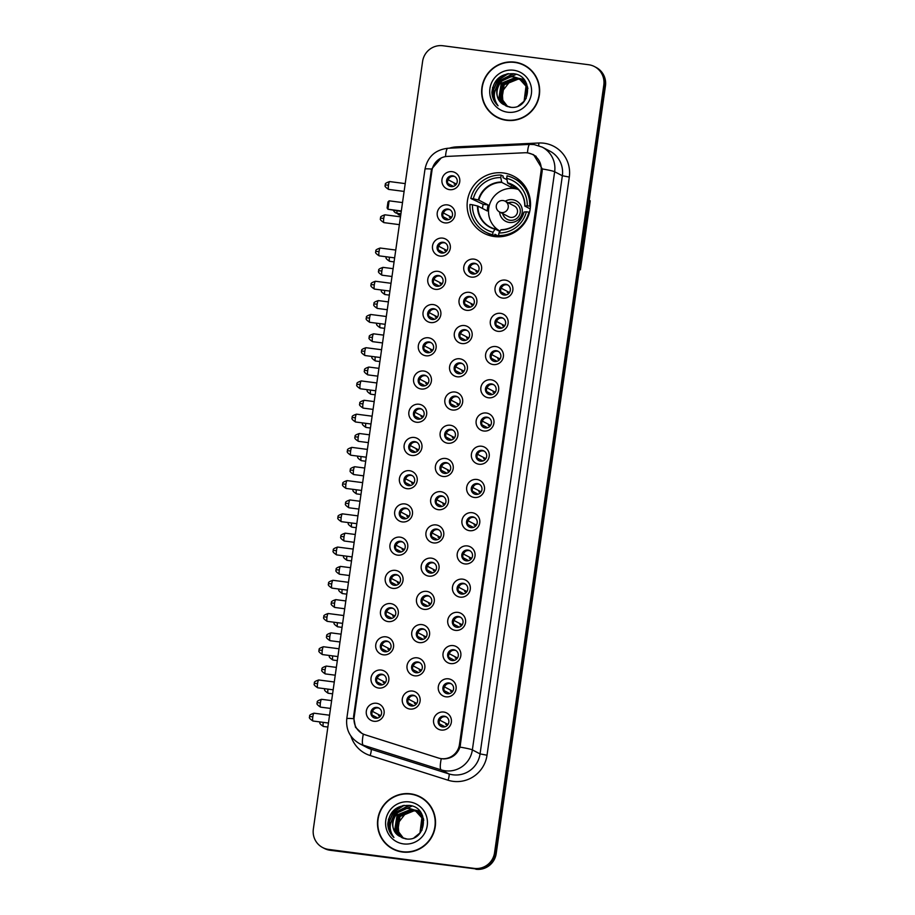 <?xml version="1.0" encoding="UTF-8"?>
<svg xmlns="http://www.w3.org/2000/svg" width="915" height="915" viewBox="0 0 915 915"><rect width="100%" height="100%" fill="white"/><g stroke="black" fill="none" stroke-linecap="round" stroke-linejoin="round"><path stroke-width="1.37" d="M503.353 172.958A32.174 31.579 -62.4 0 0 468.686 195.261A32.174 31.579 -62.4 0 0 483.932 233.268A32.174 31.579 -62.4 0 0 494.306 236.539A32.174 31.579 -62.4 0 0 528.962 214.247A32.174 31.579 -62.4 0 0 513.715 176.229A32.174 31.579 -62.4 0 0 503.353 172.958M522.865 183.48A32.174 31.579 -62.4 0 0 521.699 183.377M495.026 236.528A32.174 31.579 -62.4 0 0 495.118 236.63A31.568 30.984 117.6 0 1 494.272 235.704M444.85 222.883A9.104 8.944 117.6 0 1 437.256 212.726A9.104 8.944 117.6 0 1 447.412 204.891A9.104 8.944 117.6 0 1 455.018 215.048A9.104 8.944 117.6 0 1 444.85 222.883M447.927 209.032A5.467 5.364 -62.4 0 0 444.633 219.268A5.467 5.364 -62.4 0 0 452.273 216.031A5.467 5.364 -62.4 0 0 447.927 209.032M440.126 256.108A9.104 8.944 117.6 0 1 432.521 245.952A9.104 8.944 117.6 0 1 442.688 238.117A9.104 8.944 117.6 0 1 450.283 248.274A9.104 8.944 117.6 0 1 440.126 256.108M443.203 242.258A5.467 5.364 -62.4 0 0 439.898 252.494A5.467 5.364 -62.4 0 0 447.549 249.257A5.467 5.364 -62.4 0 0 443.203 242.258M435.391 289.334A9.104 8.944 117.6 0 1 427.797 279.189A9.104 8.944 117.6 0 1 437.953 271.343A9.104 8.944 117.6 0 1 445.559 281.5A9.104 8.944 117.6 0 1 435.391 289.334M438.468 275.484A5.467 5.364 -62.4 0 0 435.174 285.72A5.467 5.364 -62.4 0 0 442.826 282.483A5.467 5.364 -62.4 0 0 438.468 275.484M430.668 322.56A9.104 8.944 117.6 0 1 423.062 312.415A9.104 8.944 117.6 0 1 433.23 304.569A9.104 8.944 117.6 0 1 440.824 314.726A9.104 8.944 117.6 0 1 430.668 322.56M433.744 308.71A5.467 5.364 -62.4 0 0 430.45 318.946A5.467 5.364 -62.4 0 0 438.091 315.721A5.467 5.364 -62.4 0 0 433.744 308.71M425.933 355.786A9.104 8.944 117.6 0 1 418.338 345.641A9.104 8.944 117.6 0 1 428.495 337.795A9.104 8.944 117.6 0 1 436.1 347.952A9.104 8.944 117.6 0 1 425.933 355.786M429.009 341.935A5.467 5.364 -62.4 0 0 425.715 352.172A5.467 5.364 -62.4 0 0 433.367 348.947A5.467 5.364 -62.4 0 0 429.009 341.935M421.209 389.012A9.104 8.944 117.6 0 1 413.603 378.867A9.104 8.944 117.6 0 1 423.771 371.021A9.104 8.944 117.6 0 1 431.377 381.178A9.104 8.944 117.6 0 1 421.209 389.012M424.286 375.161A5.467 5.364 -62.4 0 0 420.991 385.398A5.467 5.364 -62.4 0 0 428.632 382.173A5.467 5.364 -62.4 0 0 424.286 375.161M416.485 422.238A9.104 8.944 117.6 0 1 408.879 412.093A9.104 8.944 117.6 0 1 419.036 404.247A9.104 8.944 117.6 0 1 426.642 414.404A9.104 8.944 117.6 0 1 416.485 422.238M419.55 408.387A5.467 5.364 -62.4 0 0 416.256 418.624A5.467 5.364 -62.4 0 0 423.908 415.399A5.467 5.364 -62.4 0 0 419.55 408.387M411.75 455.464A9.104 8.944 117.6 0 1 404.144 445.319A9.104 8.944 117.6 0 1 414.312 437.473A9.104 8.944 117.6 0 1 421.918 447.629A9.104 8.944 117.6 0 1 411.75 455.464M414.827 441.613A5.467 5.364 -62.4 0 0 411.533 451.85A5.467 5.364 -62.4 0 0 419.173 448.625A5.467 5.364 -62.4 0 0 414.827 441.613M407.026 488.69A9.104 8.944 117.6 0 1 399.42 478.545A9.104 8.944 117.6 0 1 409.588 470.699A9.104 8.944 117.6 0 1 417.183 480.855A9.104 8.944 117.6 0 1 407.026 488.69M410.103 474.839A5.467 5.364 -62.4 0 0 406.798 485.076A5.467 5.364 -62.4 0 0 414.449 481.85A5.467 5.364 -62.4 0 0 410.103 474.839M402.291 521.916A9.104 8.944 117.6 0 1 394.697 511.771A9.104 8.944 117.6 0 1 404.853 503.925A9.104 8.944 117.6 0 1 412.459 514.081A9.104 8.944 117.6 0 1 402.291 521.916M405.368 508.065A5.467 5.364 -62.4 0 0 402.074 518.302A5.467 5.364 -62.4 0 0 409.714 515.076A5.467 5.364 -62.4 0 0 405.368 508.065M397.568 555.142A9.104 8.944 117.6 0 1 389.962 544.997A9.104 8.944 117.6 0 1 400.13 537.151A9.104 8.944 117.6 0 1 407.724 547.307A9.104 8.944 117.6 0 1 397.568 555.142M400.644 541.291A5.467 5.364 -62.4 0 0 397.339 551.528A5.467 5.364 -62.4 0 0 404.99 548.302A5.467 5.364 -62.4 0 0 400.644 541.291M392.832 588.368A9.104 8.944 117.6 0 1 385.238 578.223A9.104 8.944 117.6 0 1 395.394 570.377A9.104 8.944 117.6 0 1 403 580.533A9.104 8.944 117.6 0 1 392.832 588.368M395.909 574.517A5.467 5.364 -62.4 0 0 392.615 584.754A5.467 5.364 -62.4 0 0 400.267 581.528A5.467 5.364 -62.4 0 0 395.909 574.517M388.109 621.594A9.104 8.944 117.6 0 1 380.503 611.449A9.104 8.944 117.6 0 1 390.671 603.603A9.104 8.944 117.6 0 1 398.265 613.759A9.104 8.944 117.6 0 1 388.109 621.594M391.185 607.743A5.467 5.364 -62.4 0 0 387.891 617.98A5.467 5.364 -62.4 0 0 395.532 614.754A5.467 5.364 -62.4 0 0 391.185 607.743M383.374 654.82A9.104 8.944 117.6 0 1 375.779 644.675A9.104 8.944 117.6 0 1 385.936 636.829A9.104 8.944 117.6 0 1 393.541 646.985A9.104 8.944 117.6 0 1 383.374 654.82M386.45 640.969A5.467 5.364 -62.4 0 0 383.156 651.206A5.467 5.364 -62.4 0 0 390.808 647.98A5.467 5.364 -62.4 0 0 386.45 640.969M378.65 688.046A9.104 8.944 117.6 0 1 371.044 677.901A9.104 8.944 117.6 0 1 381.212 670.055A9.104 8.944 117.6 0 1 388.818 680.211A9.104 8.944 117.6 0 1 378.65 688.046M381.727 674.195A5.467 5.364 -62.4 0 0 378.433 684.431A5.467 5.364 -62.4 0 0 386.073 681.206A5.467 5.364 -62.4 0 0 381.727 674.195M373.926 721.272A9.104 8.944 117.6 0 1 366.32 711.127A9.104 8.944 117.6 0 1 376.477 703.28A9.104 8.944 117.6 0 1 384.083 713.437A9.104 8.944 117.6 0 1 373.926 721.272M376.991 707.421A5.467 5.364 -62.4 0 0 373.697 717.657A5.467 5.364 -62.4 0 0 381.349 714.432A5.467 5.364 -62.4 0 0 376.991 707.421M449.585 189.657A9.104 8.944 117.6 0 1 441.979 179.5A9.104 8.944 117.6 0 1 452.147 171.665A9.104 8.944 117.6 0 1 459.742 181.822A9.104 8.944 117.6 0 1 449.585 189.657M452.662 175.806A5.467 5.364 -62.4 0 0 449.357 186.042A5.467 5.364 -62.4 0 0 457.008 182.806A5.467 5.364 -62.4 0 0 452.662 175.806M471.397 277.108A9.104 8.944 117.6 0 1 463.791 266.951A9.104 8.944 117.6 0 1 473.959 259.117A9.104 8.944 117.6 0 1 481.565 269.273A9.104 8.944 117.6 0 1 471.397 277.108M474.473 263.245A5.467 5.364 -62.4 0 0 471.179 273.494A5.467 5.364 -62.4 0 0 478.82 270.257A5.467 5.364 -62.4 0 0 474.473 263.245M466.673 310.334A9.104 8.944 117.6 0 1 459.067 300.177A9.104 8.944 117.6 0 1 469.223 292.343A9.104 8.944 117.6 0 1 476.829 302.499A9.104 8.944 117.6 0 1 466.673 310.334M469.738 296.471A5.467 5.364 -62.4 0 0 466.444 306.719A5.467 5.364 -62.4 0 0 474.096 303.483A5.467 5.364 -62.4 0 0 469.738 296.471M461.938 343.56A9.104 8.944 117.6 0 1 454.332 333.403A9.104 8.944 117.6 0 1 464.5 325.568A9.104 8.944 117.6 0 1 472.106 335.725A9.104 8.944 117.6 0 1 461.938 343.56M465.014 329.697A5.467 5.364 -62.4 0 0 461.72 339.945A5.467 5.364 -62.4 0 0 469.361 336.709A5.467 5.364 -62.4 0 0 465.014 329.697M457.214 376.786A9.104 8.944 117.6 0 1 449.608 366.629A9.104 8.944 117.6 0 1 459.776 358.794A9.104 8.944 117.6 0 1 467.371 368.951A9.104 8.944 117.6 0 1 457.214 376.786M460.291 362.923A5.467 5.364 -62.4 0 0 456.985 373.171A5.467 5.364 -62.4 0 0 464.637 369.935A5.467 5.364 -62.4 0 0 460.291 362.923M452.479 410.012A9.104 8.944 117.6 0 1 444.873 399.855A9.104 8.944 117.6 0 1 455.041 392.02A9.104 8.944 117.6 0 1 462.647 402.177A9.104 8.944 117.6 0 1 452.479 410.012M455.556 396.149A5.467 5.364 -62.4 0 0 452.262 406.397A5.467 5.364 -62.4 0 0 459.902 403.16A5.467 5.364 -62.4 0 0 455.556 396.149M447.755 443.237A9.104 8.944 117.6 0 1 440.149 433.081A9.104 8.944 117.6 0 1 450.317 425.246A9.104 8.944 117.6 0 1 457.912 435.403A9.104 8.944 117.6 0 1 447.755 443.237M450.832 429.375A5.467 5.364 -62.4 0 0 447.526 439.623A5.467 5.364 -62.4 0 0 455.178 436.386A5.467 5.364 -62.4 0 0 450.832 429.375M443.02 476.463A9.104 8.944 117.6 0 1 435.426 466.307A9.104 8.944 117.6 0 1 445.582 458.472A9.104 8.944 117.6 0 1 453.188 468.629A9.104 8.944 117.6 0 1 443.02 476.463M446.097 462.601A5.467 5.364 -62.4 0 0 442.803 472.849A5.467 5.364 -62.4 0 0 450.454 469.612A5.467 5.364 -62.4 0 0 446.097 462.601M438.296 509.689A9.104 8.944 117.6 0 1 430.691 499.533A9.104 8.944 117.6 0 1 440.858 491.698A9.104 8.944 117.6 0 1 448.453 501.855A9.104 8.944 117.6 0 1 438.296 509.689M441.373 495.827A5.467 5.364 -62.4 0 0 438.079 506.075A5.467 5.364 -62.4 0 0 445.719 502.838A5.467 5.364 -62.4 0 0 441.373 495.827M433.561 542.915A9.104 8.944 117.6 0 1 425.967 532.759A9.104 8.944 117.6 0 1 436.123 524.924A9.104 8.944 117.6 0 1 443.729 535.081A9.104 8.944 117.6 0 1 433.561 542.915M436.638 529.053A5.467 5.364 -62.4 0 0 433.344 539.301A5.467 5.364 -62.4 0 0 440.996 536.064A5.467 5.364 -62.4 0 0 436.638 529.053M428.838 576.141A9.104 8.944 117.6 0 1 421.232 565.985A9.104 8.944 117.6 0 1 431.4 558.15A9.104 8.944 117.6 0 1 439.006 568.307A9.104 8.944 117.6 0 1 428.838 576.141M431.914 562.279A5.467 5.364 -62.4 0 0 428.62 572.527A5.467 5.364 -62.4 0 0 436.261 569.29A5.467 5.364 -62.4 0 0 431.914 562.279M424.114 609.367A9.104 8.944 117.6 0 1 416.508 599.211A9.104 8.944 117.6 0 1 426.665 591.376A9.104 8.944 117.6 0 1 434.27 601.532A9.104 8.944 117.6 0 1 424.114 609.367M427.179 595.505A5.467 5.364 -62.4 0 0 423.885 605.753A5.467 5.364 -62.4 0 0 431.537 602.516A5.467 5.364 -62.4 0 0 427.179 595.505M419.379 642.593A9.104 8.944 117.6 0 1 411.773 632.437A9.104 8.944 117.6 0 1 421.941 624.602A9.104 8.944 117.6 0 1 429.547 634.758A9.104 8.944 117.6 0 1 419.379 642.593M422.456 628.731A5.467 5.364 -62.4 0 0 419.162 638.979A5.467 5.364 -62.4 0 0 426.802 635.742A5.467 5.364 -62.4 0 0 422.456 628.731M414.655 675.819A9.104 8.944 117.6 0 1 407.049 665.663A9.104 8.944 117.6 0 1 417.217 657.828A9.104 8.944 117.6 0 1 424.812 667.984A9.104 8.944 117.6 0 1 414.655 675.819M417.732 661.957A5.467 5.364 -62.4 0 0 414.426 672.205A5.467 5.364 -62.4 0 0 422.078 668.968A5.467 5.364 -62.4 0 0 417.732 661.957M409.92 709.045A9.104 8.944 117.6 0 1 402.314 698.888A9.104 8.944 117.6 0 1 412.482 691.054A9.104 8.944 117.6 0 1 420.088 701.21A9.104 8.944 117.6 0 1 409.92 709.045M412.997 695.183A5.467 5.364 -62.4 0 0 409.703 705.431A5.467 5.364 -62.4 0 0 417.343 702.194A5.467 5.364 -62.4 0 0 412.997 695.183M502.667 298.107A9.104 8.944 117.6 0 1 495.061 287.95A9.104 8.944 117.6 0 1 505.229 280.104A9.104 8.944 117.6 0 1 512.835 290.261A9.104 8.944 117.6 0 1 502.667 298.107M505.743 284.245A5.467 5.364 -62.4 0 0 502.449 294.481A5.467 5.364 -62.4 0 0 510.09 291.256A5.467 5.364 -62.4 0 0 505.743 284.245M497.943 331.333A9.104 8.944 117.6 0 1 490.337 321.176A9.104 8.944 117.6 0 1 500.505 313.33A9.104 8.944 117.6 0 1 508.1 323.487A9.104 8.944 117.6 0 1 497.943 331.333M501.02 317.471A5.467 5.364 -62.4 0 0 497.714 327.707A5.467 5.364 -62.4 0 0 505.366 324.482A5.467 5.364 -62.4 0 0 501.02 317.471M493.208 364.559A9.104 8.944 117.6 0 1 485.613 354.402A9.104 8.944 117.6 0 1 495.77 346.556A9.104 8.944 117.6 0 1 503.376 356.713A9.104 8.944 117.6 0 1 493.208 364.559M496.285 350.697A5.467 5.364 -62.4 0 0 492.991 360.933A5.467 5.364 -62.4 0 0 500.631 357.708A5.467 5.364 -62.4 0 0 496.285 350.697M488.484 397.785A9.104 8.944 117.6 0 1 480.878 387.628A9.104 8.944 117.6 0 1 491.046 379.782A9.104 8.944 117.6 0 1 498.641 389.939A9.104 8.944 117.6 0 1 488.484 397.785M491.561 383.923A5.467 5.364 -62.4 0 0 488.255 394.159A5.467 5.364 -62.4 0 0 495.907 390.934A5.467 5.364 -62.4 0 0 491.561 383.923M483.749 431.011A9.104 8.944 117.6 0 1 476.155 420.854A9.104 8.944 117.6 0 1 486.311 413.008A9.104 8.944 117.6 0 1 493.917 423.165A9.104 8.944 117.6 0 1 483.749 431.011M486.826 417.149A5.467 5.364 -62.4 0 0 483.532 427.385A5.467 5.364 -62.4 0 0 491.183 424.16A5.467 5.364 -62.4 0 0 486.826 417.149M479.025 464.237A9.104 8.944 117.6 0 1 471.419 454.08A9.104 8.944 117.6 0 1 481.587 446.234A9.104 8.944 117.6 0 1 489.193 456.391A9.104 8.944 117.6 0 1 479.025 464.237M482.102 450.374A5.467 5.364 -62.4 0 0 478.808 460.611A5.467 5.364 -62.4 0 0 486.448 457.386A5.467 5.364 -62.4 0 0 482.102 450.374M474.29 497.463A9.104 8.944 117.6 0 1 466.696 487.306A9.104 8.944 117.6 0 1 476.852 479.46A9.104 8.944 117.6 0 1 484.458 489.616A9.104 8.944 117.6 0 1 474.29 497.463M477.367 483.6A5.467 5.364 -62.4 0 0 474.073 493.837A5.467 5.364 -62.4 0 0 481.725 490.612A5.467 5.364 -62.4 0 0 477.367 483.6M469.567 530.689A9.104 8.944 117.6 0 1 461.961 520.532A9.104 8.944 117.6 0 1 472.129 512.697A9.104 8.944 117.6 0 1 479.735 522.842A9.104 8.944 117.6 0 1 469.567 530.689M472.643 516.826A5.467 5.364 -62.4 0 0 469.349 527.063A5.467 5.364 -62.4 0 0 476.99 523.837A5.467 5.364 -62.4 0 0 472.643 516.826M464.843 563.915A9.104 8.944 117.6 0 1 457.237 553.758A9.104 8.944 117.6 0 1 467.393 545.923A9.104 8.944 117.6 0 1 474.999 556.068A9.104 8.944 117.6 0 1 464.843 563.915M467.908 550.052A5.467 5.364 -62.4 0 0 464.614 560.289A5.467 5.364 -62.4 0 0 472.266 557.063A5.467 5.364 -62.4 0 0 467.908 550.052M460.108 597.14A9.104 8.944 117.6 0 1 452.502 586.984A9.104 8.944 117.6 0 1 462.67 579.149A9.104 8.944 117.6 0 1 470.276 589.294A9.104 8.944 117.6 0 1 460.108 597.14M463.184 583.278A5.467 5.364 -62.4 0 0 459.89 593.515A5.467 5.364 -62.4 0 0 467.531 590.289A5.467 5.364 -62.4 0 0 463.184 583.278M455.384 630.366A9.104 8.944 117.6 0 1 447.778 620.21A9.104 8.944 117.6 0 1 457.946 612.375A9.104 8.944 117.6 0 1 465.541 622.52A9.104 8.944 117.6 0 1 455.384 630.366M458.461 616.504A5.467 5.364 -62.4 0 0 455.155 626.741A5.467 5.364 -62.4 0 0 462.807 623.515A5.467 5.364 -62.4 0 0 458.461 616.504M450.649 663.592A9.104 8.944 117.6 0 1 443.054 653.436A9.104 8.944 117.6 0 1 453.211 645.601A9.104 8.944 117.6 0 1 460.817 655.746A9.104 8.944 117.6 0 1 450.649 663.592M453.726 649.73A5.467 5.364 -62.4 0 0 450.432 659.967A5.467 5.364 -62.4 0 0 458.072 656.741A5.467 5.364 -62.4 0 0 453.726 649.73M445.925 696.818A9.104 8.944 117.6 0 1 438.319 686.662A9.104 8.944 117.6 0 1 448.487 678.827A9.104 8.944 117.6 0 1 456.082 688.972A9.104 8.944 117.6 0 1 445.925 696.818M449.002 682.956A5.467 5.364 -62.4 0 0 445.697 693.193A5.467 5.364 -62.4 0 0 453.348 689.967A5.467 5.364 -62.4 0 0 449.002 682.956M441.19 730.044A9.104 8.944 117.6 0 1 433.596 719.888A9.104 8.944 117.6 0 1 443.752 712.053A9.104 8.944 117.6 0 1 451.358 722.198A9.104 8.944 117.6 0 1 441.19 730.044M444.267 716.182A5.467 5.364 -62.4 0 0 440.973 726.418A5.467 5.364 -62.4 0 0 448.625 723.193A5.467 5.364 -62.4 0 0 444.267 716.182M445.159 219.508A5.467 5.364 117.6 0 1 450.191 209.878M440.435 252.734A5.467 5.364 117.6 0 1 445.456 243.104M435.7 285.96A5.467 5.364 117.6 0 1 440.733 276.33M430.976 319.186A5.467 5.364 117.6 0 1 435.998 309.556M426.241 352.412A5.467 5.364 117.6 0 1 431.274 342.782M421.518 385.638A5.467 5.364 117.6 0 1 426.539 376.008M416.782 418.864A5.467 5.364 117.6 0 1 421.815 409.234M412.059 452.09A5.467 5.364 117.6 0 1 417.08 442.46M407.335 485.316A5.467 5.364 117.6 0 1 412.356 475.686M402.6 518.542A5.467 5.364 117.6 0 1 407.632 508.912M397.876 551.768A5.467 5.364 117.6 0 1 402.897 542.138M393.141 584.994A5.467 5.364 117.6 0 1 398.174 575.363M388.418 618.22A5.467 5.364 117.6 0 1 393.439 608.589M383.682 651.446A5.467 5.364 117.6 0 1 388.715 641.815M378.959 684.672A5.467 5.364 117.6 0 1 383.98 675.041M374.224 717.898A5.467 5.364 117.6 0 1 379.256 708.267M449.894 186.283A5.467 5.364 117.6 0 1 454.915 176.652M471.705 273.734A5.467 5.364 117.6 0 1 476.726 264.103M466.97 306.96A5.467 5.364 117.6 0 1 472.003 297.329M462.247 340.186A5.467 5.364 117.6 0 1 467.268 330.555M457.511 373.412A5.467 5.364 117.6 0 1 462.544 363.781M452.788 406.637A5.467 5.364 117.6 0 1 457.82 397.007M448.064 439.863A5.467 5.364 117.6 0 1 453.085 430.233M443.329 473.089A5.467 5.364 117.6 0 1 448.361 463.459M438.605 506.315A5.467 5.364 117.6 0 1 443.626 496.685M433.87 539.541A5.467 5.364 117.6 0 1 438.903 529.911M429.146 572.767A5.467 5.364 117.6 0 1 434.168 563.137M424.411 605.993A5.467 5.364 117.6 0 1 429.444 596.363M419.688 639.219A5.467 5.364 117.6 0 1 424.709 629.589M414.953 672.445A5.467 5.364 117.6 0 1 419.985 662.815M410.229 705.671A5.467 5.364 117.6 0 1 415.261 696.04M502.976 294.721A5.467 5.364 117.6 0 1 508.008 285.091M498.252 327.947A5.467 5.364 117.6 0 1 503.273 318.317M493.517 361.173A5.467 5.364 117.6 0 1 498.549 351.543M488.793 394.399A5.467 5.364 117.6 0 1 493.814 384.769M484.058 427.625A5.467 5.364 117.6 0 1 489.09 417.995M479.334 460.851A5.467 5.364 117.6 0 1 484.355 451.221M474.599 494.077A5.467 5.364 117.6 0 1 479.632 484.447M469.875 527.303A5.467 5.364 117.6 0 1 474.896 517.673M465.14 560.529A5.467 5.364 117.6 0 1 470.173 550.899M460.417 593.755A5.467 5.364 117.6 0 1 465.449 584.125M455.693 626.981A5.467 5.364 117.6 0 1 460.714 617.351M450.958 660.207A5.467 5.364 117.6 0 1 455.99 650.576M446.234 693.433A5.467 5.364 117.6 0 1 451.255 683.802M441.499 726.659A5.467 5.364 117.6 0 1 446.531 717.028M524.569 152.759A16.39 16.093 117.6 0 1 541.062 171.151L459.456 744.513A16.39 16.093 117.6 0 1 438.422 758.02L365.131 734.791A16.39 16.093 117.6 0 1 354.185 717.12L431.96 170.625A16.39 16.093 117.6 0 1 447.446 156.396L524.569 152.759M514.79 62.14A29.44 28.903 -62.4 0 0 497.028 117.326A29.44 28.903 -62.4 0 0 538.226 99.907A29.44 28.903 -62.4 0 0 514.79 62.14M490.028 111.744A29.44 28.903 -62.4 0 0 497.44 117.532M410.652 793.831A29.44 28.903 -62.4 0 0 392.89 849.017A29.44 28.903 -62.4 0 0 434.099 831.609A29.44 28.903 -62.4 0 0 410.652 793.831M385.89 843.436A29.44 28.903 -62.4 0 0 393.301 849.234M528.378 153.057L533.605 154.704L542.298 168.943L542.149 171.38L460.005 747.098C457.1 754.703 451.644 758.649 443.638 758.912L441.259 758.661A21.251 3.992 107.6 0 0 441.202 769.892L363.289 745.199A24.282 23.836 117.6 0 1 359.526 743.632L367.235 747.658A24.282 23.836 -62.4 0 0 370.998 749.225L448.91 773.907A24.282 23.836 -62.4 0 0 480.066 753.903L562.359 175.749A24.282 23.836 -62.4 0 0 549.904 151.135L542.206 147.121A24.282 23.836 117.6 0 1 554.65 171.734A21.251 1.373 -171.9 0 0 542.298 168.943M322.686 847.564L324.322 848.422A18.209 17.877 -62.4 0 0 330.189 850.275L475.057 868.827A18.209 17.877 -62.4 0 0 495.381 853.146L604.632 85.461A18.209 17.877 -62.4 0 0 595.299 67.001A18.209 17.877 -62.4 0 1 604.632 85.461L495.381 853.146A18.209 17.877 -62.4 0 1 475.057 868.827L329.377 849.841L474.233 868.392A18.209 17.877 -62.4 0 0 494.558 852.711L603.808 85.038A18.209 17.877 -62.4 0 0 588.608 64.725L442.929 45.75A18.209 17.877 -62.4 0 0 422.604 61.431L313.342 829.104A18.209 17.877 -62.4 0 0 328.554 849.417L474.233 868.392M323.51 847.999A18.209 17.877 -62.4 0 0 329.377 849.841A18.209 17.877 -62.4 0 1 323.51 847.999M361.86 733.361L355.478 727.253L353.545 716.788L431.228 170.922L431.594 169.069L441.327 157.826M420.545 797.034A29.44 28.903 -62.4 0 0 411.556 794.266M524.684 65.342A29.44 28.903 -62.4 0 0 515.694 62.575M475.869 869.25A18.209 17.877 -62.4 0 0 496.204 853.569L605.456 85.896A18.209 17.877 -62.4 0 0 596.123 67.436L594.476 66.578M532.084 71.13A29.143 28.605 -62.4 0 0 524.947 65.823L524.135 65.388A29.143 28.605 -62.4 0 0 483.349 82.624A29.143 28.605 -62.4 0 0 506.555 120.014A29.143 28.605 -62.4 0 0 524.135 65.388M507.642 106.575L502.793 100.204L502.198 91.454A15.178 14.903 -62.4 0 0 507.768 106.62M502.198 91.454L511.245 79.799M506.944 106.323L501.489 99.518L503.845 84.638L517.947 78.93L520.875 79.628M507.116 106.392L501.82 99.689L504.165 84.809L518.279 79.102L521.024 79.742M506.258 106.037L500.185 98.843L502.541 83.963L516.643 78.244L520.269 79.205M506.43 106.106L500.516 99.014L502.861 84.134L516.975 78.416L520.418 79.308M510.902 107.261L505.606 105.705L498.881 98.157L501.237 83.276L515.339 77.569L519.64 78.816M505.766 105.797L499.213 98.328L501.557 83.448L515.671 77.741L519.8 78.907M503.033 104.23L509.426 107.078C530.448 111.275 534.806 75.865 513.727 73.738C500.882 73.257 493.608 79.445 491.904 92.289C492.156 97.665 494.214 102.16 498.069 105.785C492.693 98.111 493.139 90.619 499.407 83.311A15.178 14.903 -62.4 0 0 503.033 104.23C490.314 96.372 499.35 74.149 514.367 77.054L519.16 78.553M499.407 83.311C503.078 78.473 507.962 76.334 514.036 76.883L518.999 78.461L526.011 86.17L524.089 101.279L518.279 105.991M522.419 80.257L526.022 82.67M522.911 80.509L525.908 82.453M520.589 79.376L526.754 84.226M521.607 79.822L526.525 83.688M519.812 78.896L527.315 86.845L527.898 88.572M520.303 79.148L527.623 86.994M518.999 78.461L526.331 86.342L526.148 98.5M513.635 70.238A21.251 20.862 -62.4 0 0 489.925 88.526A21.251 20.862 -62.4 0 0 507.665 112.213A21.251 20.862 -62.4 0 0 531.375 93.925A21.251 20.862 -62.4 0 0 513.635 70.238M519.308 78.404L523.826 79.468M497.165 117.051L497.989 117.486A29.143 28.605 -62.4 0 0 506.418 120.3M498.069 105.785L493.357 98.866L492.59 87.531M495.77 101.908L494.66 99.552L493.597 89.716L497.6 80.543L508.317 73.623M494.798 91.168L498.904 81.229L513.761 73.749M496.159 102.732L494.489 99.46L493.437 89.636L497.428 80.463L507.185 73.806M494.535 92.438L498.732 81.138L513.292 73.669M498.252 84.535L500.036 81.824L516.163 74.355M427.946 802.821A29.143 28.605 -62.4 0 0 420.82 797.514L419.996 797.091A29.143 28.605 -62.4 0 0 379.21 814.316A29.143 28.605 -62.4 0 0 402.417 851.705A29.143 28.605 -62.4 0 0 419.996 797.091M403.504 838.277L398.666 831.895L398.059 823.145A15.178 14.903 -62.4 0 0 403.629 838.312M398.059 823.145L407.106 811.491M402.806 838.014L397.362 831.22L399.706 816.34L413.809 810.621L416.737 811.319M402.977 838.083L397.682 831.38L400.038 816.5L414.14 810.793L416.897 811.433M402.131 837.728L396.058 830.534L398.402 815.654L412.505 809.935L416.131 810.896M402.291 837.808L396.378 830.706L398.734 815.825L412.837 810.107L416.291 810.999M406.763 838.964L401.468 837.408L394.754 829.848L397.099 814.968L411.201 809.26L415.501 810.507M401.628 837.488L395.074 830.019L397.43 815.139L411.533 809.432L415.662 810.61M398.906 835.933L405.288 838.781C426.31 842.967 430.668 807.568 409.588 805.44C396.744 804.948 389.481 811.136 387.777 823.98C388.017 829.356 390.076 833.851 393.93 837.477C388.555 829.813 389.001 822.322 395.269 815.002A15.178 14.903 -62.4 0 0 398.906 835.933C386.176 828.064 395.223 805.841 410.229 808.746L415.021 810.244M395.269 815.002C398.94 810.164 403.824 808.025 409.897 808.574L414.861 810.152L421.872 817.861L419.962 832.97L414.14 837.683M417.068 811.491L418.109 811.868M417.766 811.754L421.884 814.361M418.773 812.2L421.769 814.156M416.462 811.067L422.627 815.917M417.469 811.514L422.387 815.379M415.673 810.587L423.176 818.536L423.771 820.275M416.165 810.839L423.496 818.685M414.861 810.152L422.204 818.033L422.009 830.191M409.497 801.929A21.251 20.862 -62.4 0 0 385.787 820.217A21.251 20.862 -62.4 0 0 403.526 843.905A21.251 20.862 -62.4 0 0 427.236 825.616A21.251 20.862 -62.4 0 0 409.497 801.929M415.17 810.095L419.699 811.159M393.027 848.754L393.85 849.177A29.143 28.605 -62.4 0 0 402.291 851.991M393.93 837.477L389.218 830.557L388.452 819.222M391.631 833.599L390.522 831.243L389.458 821.407L393.461 812.234L404.178 805.314M390.659 822.86L394.765 812.92L409.623 805.44M392.02 834.423L390.362 831.163L389.298 821.327L393.301 812.154L403.046 805.497M390.396 824.14L394.605 812.84L409.154 805.372M394.113 816.226L395.909 813.515L412.036 806.046M499.647 236.768L494.912 234.297L494.695 235.807A30.355 29.795 -62.4 0 1 487.855 233.268L485.808 232.193A30.355 29.795 -62.4 0 1 469.967 204.445L472.46 204.766A27.805 27.29 -62.4 0 0 493.002 232.204L495.141 229.036L499.853 231.495M482.468 208.448A28.834 28.308 117.6 0 1 483.189 204.32L470.813 198.452A30.355 29.795 -62.4 0 1 501.134 175.062L500.779 177.59A27.805 27.29 -62.4 0 0 473.318 198.772L478.82 200.099L488.141 204.971A23.801 23.355 -62.4 0 0 487.283 210.965L477.962 206.104L472.46 204.766M516.803 187.975A23.801 23.355 -62.4 0 0 511.096 187.266L501.775 182.394L500.779 177.59M517.776 188.867A23.801 23.355 -62.4 0 0 513.441 188.444M493.803 226.062A23.801 23.355 -62.4 0 0 497.771 230.408M529.488 212.44L528.881 212.12A30.355 29.795 -62.4 0 1 498.561 235.51L500.619 236.585A30.355 29.795 -62.4 0 0 501.98 236.585M501.134 175.062L503.193 176.138L502.976 177.636L506.956 179.717M494.695 235.807L492.647 234.732A30.355 29.795 -62.4 0 1 485.808 232.193M498.561 235.51L498.927 232.97A27.805 27.29 -62.4 0 0 526.388 211.8L528.881 212.12M493.002 232.204L492.647 234.732M473.318 198.772L470.813 198.452M526.388 211.8L524.078 212.028A24.076 23.641 -62.4 0 1 500.802 229.974L498.927 232.97M477.47 205.955A24.076 23.641 -62.4 0 0 494.878 229.208L490.406 227.195A23.801 23.355 -62.4 0 0 495.095 229.025M526.743 189.131A30.355 29.795 -62.4 0 0 515.946 179.454L513.898 178.379A30.355 29.795 -62.4 0 0 507.059 175.829L506.693 178.368L507.699 183.172L516.632 187.838M530.46 206.504L529.739 206.127A30.355 29.795 -62.4 0 0 513.898 178.379M529.739 206.127L527.234 205.795A27.805 27.29 -62.4 0 0 506.693 178.368M530.208 208.883L524.867 206.104L527.234 205.795M524.867 206.104L524.936 206.024A24.076 23.641 -62.4 0 0 507.516 182.771M511.405 185.105L511.096 187.266M488.141 204.971L483.189 204.32M500.07 231.14A22.829 22.406 117.6 0 1 518.416 189.519M499.601 212.006A11.529 11.323 -62.4 0 0 522.191 212.543A11.529 11.323 -62.4 0 0 505.217 201.243M502.632 213.584A9.104 8.944 -62.4 0 0 519.88 213.973A9.104 8.944 -62.4 0 0 508.26 202.821M514.367 206.012A6.073 5.959 117.6 0 1 510.707 217.393A6.073 5.959 117.6 0 1 508.751 216.775L499.51 211.948A6.073 5.959 117.6 0 0 508.237 207.339A6.073 5.959 117.6 0 0 505.126 201.186L514.367 206.012M508.466 202.936A9.104 8.944 117.6 0 1 515.671 203.267M507.242 219.417A9.104 8.944 117.6 0 1 502.838 213.698M400.678 215.505L398.357 214.67L397.545 213.412M589.18 200.248L590.232 200.808L580.419 269.776L579.309 269.628M400.747 214.979L398.357 214.67L398.517 213.538M580.419 269.776L579.367 269.227M402.52 202.57L389.115 200.82L387.926 209.226L401.319 210.965M389.115 200.82L387.971 201.975L387.114 207.98L387.926 209.226L401.25 211.491M503.525 285.389A6.679 6.554 -62.4 0 0 501.226 288.202L509.495 292.526M509.312 292.8L507.219 292.526M506.51 294.836L500.86 291.885M498.801 318.614A6.679 6.554 -62.4 0 0 496.49 321.428L504.771 325.751M504.588 326.026L502.495 325.751M501.786 328.062L496.136 325.111M494.066 351.84A6.679 6.554 -62.4 0 0 491.767 354.654L500.036 358.977M499.853 359.252L497.76 358.977M497.062 361.288L491.401 358.337M489.342 385.066A6.679 6.554 -62.4 0 0 487.032 387.88L495.312 392.203M495.129 392.478L493.036 392.203M492.327 394.514L486.677 391.563M484.607 418.292A6.679 6.554 -62.4 0 0 482.308 421.106L490.589 425.429M490.394 425.704L488.301 425.429M487.603 427.74L481.953 424.789M479.883 451.518A6.679 6.554 -62.4 0 0 477.584 454.332L485.854 458.655M485.671 458.93L483.578 458.655M482.868 460.966L477.218 458.015M475.148 484.744A6.679 6.554 -62.4 0 0 472.849 487.558L481.13 491.881M480.935 492.156L478.842 491.881M478.145 494.192L472.495 491.241M470.424 517.97A6.679 6.554 -62.4 0 0 468.125 520.784L476.395 525.107M476.212 525.382L474.119 525.107M473.41 527.417L467.759 524.467M465.689 551.196A6.679 6.554 -62.4 0 0 463.39 554.01L471.671 558.333M471.488 558.607L469.395 558.333M468.686 560.643L463.036 557.692M460.966 584.422A6.679 6.554 -62.4 0 0 458.667 587.236L466.936 591.559M466.753 591.833L464.66 591.559M463.951 593.869L458.301 590.918M456.242 617.648A6.679 6.554 -62.4 0 0 453.932 620.462L462.212 624.785M462.029 625.059L459.936 624.785M459.227 627.095L453.577 624.144M451.507 650.874A6.679 6.554 -62.4 0 0 449.208 653.687L457.477 658.011M457.294 658.285L455.201 658.011M454.503 660.321L448.842 657.37M446.783 684.1A6.679 6.554 -62.4 0 0 444.473 686.913L452.753 691.237M452.57 691.511L450.477 691.237M449.768 693.547L444.118 690.596M442.048 717.326A6.679 6.554 -62.4 0 0 439.749 720.139L448.03 724.463M447.835 724.737L445.742 724.463M445.045 726.773L439.394 723.822M472.254 264.389A6.679 6.554 -62.4 0 0 469.955 267.214L478.225 271.526M478.042 271.801L475.949 271.526M475.24 273.837L469.589 270.886M467.519 297.615A6.679 6.554 -62.4 0 0 465.22 300.44L473.501 304.752M473.318 305.027L471.214 304.752M470.516 307.063L464.866 304.112M462.796 330.841A6.679 6.554 -62.4 0 0 460.497 333.666L468.766 337.978M468.583 338.253L466.49 337.978M465.781 340.288L460.131 337.338M458.06 364.067A6.679 6.554 -62.4 0 0 455.762 366.892L464.042 371.204M463.859 371.479L461.766 371.204M461.057 373.514L455.407 370.564M453.337 397.293A6.679 6.554 -62.4 0 0 451.038 400.118L459.307 404.43M459.124 404.704L457.031 404.43M456.322 406.74L450.672 403.79M448.613 430.519A6.679 6.554 -62.4 0 0 446.303 433.344L454.583 437.656M454.4 437.93L452.307 437.656M451.598 439.966L445.948 437.015M443.878 463.745A6.679 6.554 -62.4 0 0 441.579 466.57L449.848 470.882M449.665 471.156L447.572 470.882M446.875 473.192L441.224 470.241M439.154 496.971A6.679 6.554 -62.4 0 0 436.855 499.796L445.125 504.108M444.942 504.382L442.849 504.108M442.139 506.418L436.489 503.467M434.419 530.197A6.679 6.554 -62.4 0 0 432.12 533.022L440.401 537.334M440.207 537.608L438.113 537.334M437.416 539.644L431.766 536.693M429.695 563.423A6.679 6.554 -62.4 0 0 427.397 566.248L435.666 570.56M435.483 570.834L433.39 570.56M432.681 572.87L427.031 569.919M424.96 596.649A6.679 6.554 -62.4 0 0 422.661 599.474L430.942 603.786M430.759 604.06L428.655 603.786M427.957 606.096L422.307 603.145M420.237 629.875A6.679 6.554 -62.4 0 0 417.938 632.7L426.207 637.012M426.024 637.286L423.931 637.012M423.222 639.322L417.572 636.371M415.501 663.101A6.679 6.554 -62.4 0 0 413.203 665.926L421.483 670.238M421.3 670.512L419.207 670.249M418.498 672.548L412.848 669.597M410.778 696.326A6.679 6.554 -62.4 0 0 408.479 699.151L416.748 703.463M416.565 703.738L414.472 703.475M413.763 705.774L408.113 702.823M450.443 176.938A6.679 6.554 -62.4 0 0 448.133 179.763L456.413 184.087M456.23 184.361L454.137 184.087M453.428 186.386L447.778 183.435M445.708 210.164A6.679 6.554 -62.4 0 0 443.409 212.989L451.678 217.312M451.495 217.587L449.402 217.312M448.693 219.611L443.043 216.672M440.984 243.39A6.679 6.554 -62.4 0 0 438.674 246.215L446.955 250.538M446.772 250.813L444.679 250.538M443.969 252.837L438.319 249.898M436.249 276.616A6.679 6.554 -62.4 0 0 433.95 279.441L442.231 283.764M442.037 284.039L439.943 283.764M439.246 286.063L433.596 283.124M431.525 309.842A6.679 6.554 -62.4 0 0 429.226 312.667L437.496 316.99M437.313 317.265L435.22 316.99M434.511 319.289L428.861 316.35M426.79 343.068A6.679 6.554 -62.4 0 0 424.491 345.893L432.772 350.216M432.578 350.491L430.485 350.216M429.787 352.515L424.137 349.576M422.067 376.294A6.679 6.554 -62.4 0 0 419.768 379.119L428.037 383.442M427.854 383.717L425.761 383.442M425.052 385.741L419.402 382.802M417.332 409.52A6.679 6.554 -62.4 0 0 415.033 412.345L423.313 416.668M423.13 416.943L421.037 416.668M420.328 418.967L414.678 416.028M412.608 442.746A6.679 6.554 -62.4 0 0 410.309 445.571L418.578 449.894M418.395 450.169L416.302 449.894M415.593 452.193L409.943 449.254M407.884 475.972A6.679 6.554 -62.4 0 0 405.574 478.797L413.854 483.12M413.672 483.394L411.578 483.12M410.869 485.419L405.219 482.479M403.149 509.197A6.679 6.554 -62.4 0 0 400.85 512.023L409.119 516.346M408.936 516.62L406.843 516.346M406.134 518.645L400.484 515.705M398.425 542.423A6.679 6.554 -62.4 0 0 396.115 545.249L404.396 549.572M404.213 549.846L402.12 549.572M401.411 551.882L395.76 548.931M393.69 575.649A6.679 6.554 -62.4 0 0 391.391 578.474L399.672 582.798M399.478 583.072L397.385 582.798M396.687 585.108L391.037 582.157M388.966 608.875A6.679 6.554 -62.4 0 0 386.668 611.7L394.937 616.024M394.754 616.298L392.661 616.024M391.952 618.334L386.302 615.383M384.231 642.101A6.679 6.554 -62.4 0 0 381.932 644.926L390.213 649.25M390.019 649.524L387.926 649.25M387.228 651.56L381.578 648.609M379.508 675.327A6.679 6.554 -62.4 0 0 377.209 678.152L385.478 682.476M385.295 682.75L383.202 682.476M382.493 684.786L376.843 681.835M374.773 708.553A6.679 6.554 -62.4 0 0 372.474 711.378L380.754 715.702M380.571 715.976L378.478 715.702M377.769 718.012L372.119 715.061M459.456 744.513L460.497 745.062M541.062 171.151L542.103 171.7M449.242 148.196A30.355 29.795 117.6 0 1 456.779 146.858L538.752 143.003A30.355 29.795 117.6 0 1 569.302 177.053L487.02 755.218L480.066 753.903L472.369 749.888A24.282 23.836 117.6 0 1 441.202 769.892L448.91 773.907A6.073 1.144 -72.4 0 1 448.064 780.221L370.152 755.527A30.355 29.795 117.6 0 1 350.937 736.106M487.02 755.218A30.355 29.795 117.6 0 1 448.064 780.221M542.206 147.121L534.143 144.581L529.876 144.398A21.251 3.523 87.3 0 0 527.475 152.897M460.005 747.098A21.251 1.373 8.1 0 1 472.369 749.888L554.65 171.734L562.359 175.749L569.302 177.053M353.373 718.664A21.251 1.373 -171.9 0 0 346.774 718.732C345.767 729.712 350.022 738.016 359.526 743.632M346.774 718.732L424.995 169.126A21.251 1.373 8.1 0 1 431.594 169.069M363.324 734.093A21.251 3.992 107.6 0 0 363.289 745.199L370.998 749.225A6.073 1.144 -72.4 0 1 370.152 755.527M424.995 169.126C427.648 156.717 435.277 149.763 447.893 148.264A21.251 3.523 87.3 0 0 445.502 156.602M494.558 852.711L496.204 853.569M603.808 85.038L605.456 85.896M328.554 849.417L330.189 850.275M456.779 146.858A6.073 1.006 -92.7 0 1 456.791 147.841M538.752 143.003A6.073 1.006 -92.7 0 1 538.729 145.634M353.545 716.788L354.185 717.131M431.228 170.922L431.869 171.265M477.962 206.104A23.801 23.355 -62.4 0 0 490.406 227.195M501.775 182.394A23.801 23.355 -62.4 0 0 478.82 200.099M501.603 182.005A24.076 23.641 -62.4 0 0 478.328 199.95M524.867 206.035A23.801 23.355 -62.4 0 0 507.699 183.172M503.17 200.568A6.073 5.959 117.6 0 1 505.126 201.186A6.073 6.073 0 0 0 496.307 205.715A6.073 6.073 0 0 0 499.51 211.948M396.916 210.93A4.861 0.869 97.4 0 0 397.293 213.367A4.861 0.869 97.4 0 0 397.35 213.378L400.907 213.847M394.068 261.884L389.618 261.301A3.946 0.709 -82.6 0 1 389.435 257.195M389.344 295.11L384.883 294.527A3.946 0.709 -82.6 0 1 384.7 290.421M384.62 328.336L380.16 327.753A3.946 0.709 -82.6 0 1 379.977 323.647M379.885 361.562L375.425 360.979A3.946 0.709 -82.6 0 1 375.253 356.873M375.161 394.788L370.701 394.205A3.946 0.709 -82.6 0 1 370.518 390.099M370.426 428.014L365.966 427.431A3.946 0.709 -82.6 0 1 365.794 423.325M365.703 461.24L361.242 460.657A3.946 0.709 -82.6 0 1 361.059 456.551M360.968 494.466L356.507 493.883A3.946 0.709 -82.6 0 1 356.335 489.777M356.244 527.692L351.783 527.109A3.946 0.709 -82.6 0 1 351.6 523.003M351.509 560.918L347.06 560.335A3.946 0.709 -82.6 0 1 346.876 556.229M346.785 594.144L342.324 593.561A3.946 0.709 -82.6 0 1 342.141 589.454M342.061 627.37L337.601 626.786A3.946 0.709 -82.6 0 1 337.418 622.68M337.326 660.596L332.866 660.012A3.946 0.709 -82.6 0 1 332.694 655.906M332.603 693.822L328.142 693.238A3.946 0.709 -82.6 0 1 327.959 689.132M327.867 727.048L323.407 726.464A3.946 0.709 -82.6 0 1 323.235 722.358M381.875 270.932A3.946 0.709 -82.6 0 1 383.053 267.374C376.179 269.628 379.679 270.543 378.638 270.726L381.875 270.932A3.946 0.709 -82.6 0 0 382.035 275.198L391.997 276.49M378.696 270.783L378.638 270.726C379.588 271.24 375.951 271.195 382.035 275.198M377.152 304.157A3.946 0.709 -82.6 0 1 378.318 300.6C371.456 302.854 374.956 303.769 373.903 303.952L377.152 304.157A3.946 0.709 -82.6 0 0 377.3 308.424L387.262 309.716M373.96 304.009L373.903 303.952C374.864 304.466 371.216 304.421 377.3 308.424M372.416 337.383A3.946 0.709 -82.6 0 1 373.594 333.826C366.732 336.079 370.22 336.995 369.18 337.178L372.416 337.383A3.946 0.709 -82.6 0 0 372.577 341.65L382.539 342.942M369.237 337.235L369.18 337.178C370.129 337.692 366.492 337.646 372.577 341.65M367.693 370.609A3.946 0.709 -82.6 0 1 368.871 367.052C361.997 369.305 365.497 370.22 364.445 370.403L367.693 370.609A3.946 0.709 -82.6 0 0 367.841 374.875L377.803 376.168M364.502 370.461L364.445 370.403C365.405 370.918 361.757 370.872 367.841 374.875M362.958 403.835A3.946 0.709 -82.6 0 1 364.136 400.278C357.273 402.531 360.762 403.446 359.721 403.629L362.958 403.835A3.946 0.709 -82.6 0 0 363.118 408.101L373.08 409.394M359.778 403.687L359.721 403.629C360.682 404.144 357.033 404.098 363.118 408.101M358.234 437.061A3.946 0.709 -82.6 0 1 359.412 433.504C352.538 435.757 356.038 436.672 354.997 436.855L358.234 437.061A3.946 0.709 -82.6 0 0 358.394 441.327L368.356 442.62M355.054 436.913L354.997 436.855C355.946 437.37 352.298 437.324 358.394 441.327M353.499 470.287A3.946 0.709 -82.6 0 1 354.677 466.73C347.814 468.983 351.303 469.898 350.262 470.081L353.499 470.287A3.946 0.709 -82.6 0 0 353.659 474.553L363.621 475.846M350.319 470.138L350.262 470.081C351.223 470.596 347.574 470.55 353.659 474.553M348.775 503.513A3.946 0.709 -82.6 0 1 349.953 499.956C343.079 502.209 346.579 503.124 345.538 503.307L348.775 503.513A3.946 0.709 -82.6 0 0 348.935 507.779L358.897 509.072M345.596 503.364L345.538 503.307C346.488 503.822 342.851 503.776 348.935 507.779M344.04 536.739A3.946 0.709 -82.6 0 1 345.218 533.182C338.356 535.435 341.844 536.35 340.803 536.533L344.04 536.739A3.946 0.709 -82.6 0 0 344.2 541.005L354.162 542.298M340.86 536.59L340.803 536.533C341.764 537.048 338.115 537.002 344.2 541.005M339.316 569.965A3.946 0.709 -82.6 0 1 340.494 566.408C333.62 568.661 337.12 569.576 336.079 569.759L339.316 569.965A3.946 0.709 -82.6 0 0 339.476 574.231L349.438 575.524M336.137 569.816L336.079 569.759C337.029 570.274 333.392 570.228 339.476 574.231M334.593 603.191A3.946 0.709 -82.6 0 1 335.759 599.634C328.897 601.887 332.397 602.802 331.344 602.985L334.593 603.191A3.946 0.709 -82.6 0 0 334.741 607.457L344.703 608.75M331.402 603.042L331.344 602.985C332.305 603.5 328.657 603.454 334.741 607.457M329.857 636.417A3.946 0.709 -82.6 0 1 331.036 632.86C324.173 635.113 327.662 636.028 326.621 636.211L329.857 636.417A3.946 0.709 -82.6 0 0 330.018 640.683L339.98 641.975M326.678 636.268L326.621 636.211C327.57 636.726 323.933 636.68 330.018 640.683M325.134 669.643A3.946 0.709 -82.6 0 1 326.312 666.086C319.438 668.339 322.938 669.254 321.886 669.437L325.134 669.643A3.946 0.709 -82.6 0 0 325.282 673.909L335.245 675.201M321.943 669.494L321.886 669.437C322.846 669.952 319.198 669.906 325.282 673.909M320.399 702.869A3.946 0.709 -82.6 0 1 321.577 699.312C314.714 701.565 318.203 702.48 317.162 702.663L320.399 702.869A3.946 0.709 -82.6 0 0 320.559 707.135L330.521 708.427M317.219 702.72L317.162 702.663C318.123 703.178 314.474 703.132 320.559 707.135M388.475 185.15A3.946 0.709 -82.6 0 1 389.653 181.582C382.79 183.846 386.29 184.75 385.238 184.933L388.475 185.15A3.946 0.709 -82.6 0 0 388.635 189.405L404.098 191.418M385.295 184.99L385.238 184.933C386.199 185.448 382.55 185.413 388.635 189.405M383.751 218.376A3.946 0.709 -82.6 0 1 384.929 214.808C378.067 217.072 381.555 217.976 380.514 218.159L383.751 218.376A3.946 0.709 -82.6 0 0 383.911 222.631L399.375 224.644M380.571 218.216L380.514 218.159C381.464 218.674 377.826 218.639 383.911 222.631M379.027 251.602A3.946 0.709 -82.6 0 1 380.205 248.034C373.331 250.298 376.831 251.202 375.779 251.385L379.027 251.602A3.946 0.709 -82.6 0 0 379.176 255.857L394.64 257.87M375.836 251.442L375.779 251.385C376.74 251.911 373.091 251.865 379.176 255.857M374.292 284.828A3.946 0.709 -82.6 0 1 375.47 281.26C368.608 283.524 372.096 284.439 371.055 284.611L374.292 284.828A3.946 0.709 -82.6 0 0 374.452 289.083L389.916 291.096M371.113 284.668L371.055 284.611C372.016 285.137 368.368 285.091 374.452 289.083M369.569 318.054A3.946 0.709 -82.6 0 1 370.747 314.486C363.873 316.75 367.373 317.665 366.332 317.837L369.569 318.054A3.946 0.709 -82.6 0 0 369.729 322.309L385.192 324.322M366.389 317.894L366.332 317.837C367.281 318.363 363.632 318.317 369.729 322.309M364.833 351.28A3.946 0.709 -82.6 0 1 366.011 347.711C359.149 349.976 362.637 350.891 361.597 351.063L364.833 351.28A3.946 0.709 -82.6 0 0 364.994 355.535L380.457 357.548M361.654 351.12L361.597 351.063C362.557 351.589 358.909 351.543 364.994 355.535M360.11 384.506A3.946 0.709 -82.6 0 1 361.288 380.937C354.414 383.202 357.914 384.117 356.873 384.289L360.11 384.506A3.946 0.709 -82.6 0 0 360.27 388.761L375.733 390.774M356.93 384.346L356.873 384.289C357.822 384.815 354.174 384.769 360.27 388.761M355.375 417.732A3.946 0.709 -82.6 0 1 356.553 414.163C349.69 416.428 353.179 417.343 352.138 417.515L355.375 417.732A3.946 0.709 -82.6 0 0 355.535 421.987L370.998 424M352.195 417.572L352.138 417.515C353.099 418.041 349.45 417.995 355.535 421.987M350.651 450.958A3.946 0.709 -82.6 0 1 351.829 447.389C344.955 449.654 348.455 450.569 347.414 450.752L350.651 450.958A3.946 0.709 -82.6 0 0 350.811 455.213L366.275 457.226M347.471 450.798L347.414 450.752C348.363 451.267 344.726 451.221 350.811 455.213M345.916 484.184A3.946 0.709 -82.6 0 1 347.094 480.615C340.231 482.88 343.731 483.795 342.679 483.978L345.916 484.184A3.946 0.709 -82.6 0 0 346.076 488.438L361.539 490.451M342.736 484.024L342.679 483.978C343.64 484.493 339.991 484.447 346.076 488.438M341.192 517.41A3.946 0.709 -82.6 0 1 342.37 513.841C335.508 516.106 338.996 517.021 337.955 517.204L341.192 517.41A3.946 0.709 -82.6 0 0 341.352 521.664L356.816 523.677M338.012 517.25L337.955 517.204C338.905 517.718 335.267 517.673 341.352 521.664M336.468 550.636A3.946 0.709 -82.6 0 1 337.646 547.067C330.772 549.332 334.272 550.247 333.22 550.43L336.468 550.636A3.946 0.709 -82.6 0 0 336.617 554.89L352.081 556.903M333.277 550.475L333.22 550.43C334.181 550.944 330.532 550.899 336.617 554.89M331.733 583.862A3.946 0.709 -82.6 0 1 332.911 580.293C326.049 582.558 329.537 583.473 328.496 583.656L331.733 583.862A3.946 0.709 -82.6 0 0 331.893 588.116L347.357 590.129M328.554 583.701L328.496 583.656C329.457 584.17 325.809 584.125 331.893 588.116M327.01 617.087A3.946 0.709 -82.6 0 1 328.188 613.519C321.314 615.784 324.814 616.699 323.773 616.882L327.01 617.087A3.946 0.709 -82.6 0 0 327.17 621.342L342.633 623.355M323.83 616.927L323.773 616.882C324.722 617.396 321.074 617.351 327.17 621.342M322.274 650.313A3.946 0.709 -82.6 0 1 323.453 646.745C316.59 649.01 320.078 649.925 319.038 650.107L322.274 650.313A3.946 0.709 -82.6 0 0 322.435 654.568L337.898 656.581M319.095 650.153L319.038 650.107C319.998 650.622 316.35 650.576 322.435 654.568M317.551 683.539A3.946 0.709 -82.6 0 1 318.729 679.971C311.855 682.235 315.355 683.15 314.314 683.333L317.551 683.539A3.946 0.709 -82.6 0 0 317.711 687.794L333.174 689.807M314.371 683.379L314.314 683.333C315.263 683.848 311.615 683.802 317.711 687.794M312.816 716.765A3.946 0.709 -82.6 0 1 313.994 713.197C307.131 715.461 310.62 716.376 309.579 716.559L312.816 716.765A3.946 0.709 -82.6 0 0 312.976 721.02L328.439 723.033M309.636 716.605L309.579 716.559C310.54 717.074 306.891 717.028 312.976 721.02M532.656 154.544L536.179 156.385M529.876 144.398L447.893 148.264M524.592 185.665L523.494 185.105M501.008 229.791C512.526 229.093 520.178 223.18 523.975 212.063M497.897 236.791L494.786 235.166M512.434 185.002C520.475 189.588 524.604 196.611 524.821 206.069M393.519 210.484A4.861 4.861 0 0 0 397.35 213.378M386.222 256.772L386.222 256.841C387.171 257.355 383.522 257.309 389.618 261.301M381.498 289.998L381.486 290.066C382.447 290.581 378.799 290.535 384.883 294.527M376.763 323.224L376.763 323.292C377.712 323.807 374.075 323.761 380.16 327.753M372.039 356.45L372.028 356.518C372.988 357.033 369.34 356.987 375.425 360.979M367.315 389.676L367.304 389.744C368.253 390.259 364.616 390.213 370.701 394.205M362.58 422.902L362.569 422.97C363.529 423.485 359.881 423.439 365.966 427.431M357.856 456.128L357.845 456.196C358.794 456.711 355.157 456.665 361.242 460.657M353.121 489.353L353.11 489.422C354.071 489.937 350.422 489.891 356.507 493.883M348.398 522.579L348.386 522.648C349.347 523.163 345.698 523.117 351.783 527.109M343.663 555.817L343.663 555.874C344.612 556.389 340.963 556.343 347.06 560.335M338.939 589.043L338.927 589.1C339.888 589.615 336.24 589.569 342.324 593.561M334.204 622.269L334.204 622.326C335.153 622.84 331.516 622.795 337.601 626.786M329.48 655.495L329.469 655.552C330.429 656.066 326.781 656.021 332.866 660.012M324.756 688.721L324.745 688.778C325.694 689.292 322.057 689.247 328.142 693.238M320.021 721.946L320.01 722.004C320.971 722.518 317.322 722.473 323.407 726.464M383.053 267.374L393.107 268.678M378.318 300.6L388.383 301.904M373.594 333.826L383.648 335.13M368.871 367.052L378.924 368.356M364.136 400.278L374.189 401.582M359.412 433.504L369.466 434.808M354.677 466.73L364.73 468.034M349.953 499.956L360.007 501.26M345.218 533.182L355.272 534.486M340.494 566.408L350.548 567.712M335.759 599.634L345.824 600.938M331.036 632.86L341.089 634.164M326.312 666.086L336.365 667.39M321.577 699.312L331.63 700.615M389.653 181.582L405.219 183.606M384.929 214.808L400.484 216.832M380.205 248.034L395.76 250.058M375.47 281.26L391.025 283.284M370.747 314.486L386.302 316.51M366.011 347.711L381.566 349.736M361.288 380.937L376.843 382.962M356.553 414.163L372.108 416.188M351.829 447.389L367.384 449.414M347.094 480.615L362.66 482.64M342.37 513.841L357.925 515.866M337.646 547.067L353.201 549.091M332.911 580.293L348.466 582.317M328.188 613.519L343.743 615.543M323.453 646.745L339.007 648.769M318.729 679.971L334.284 681.995M313.994 713.197L329.549 715.221"/></g></svg>
